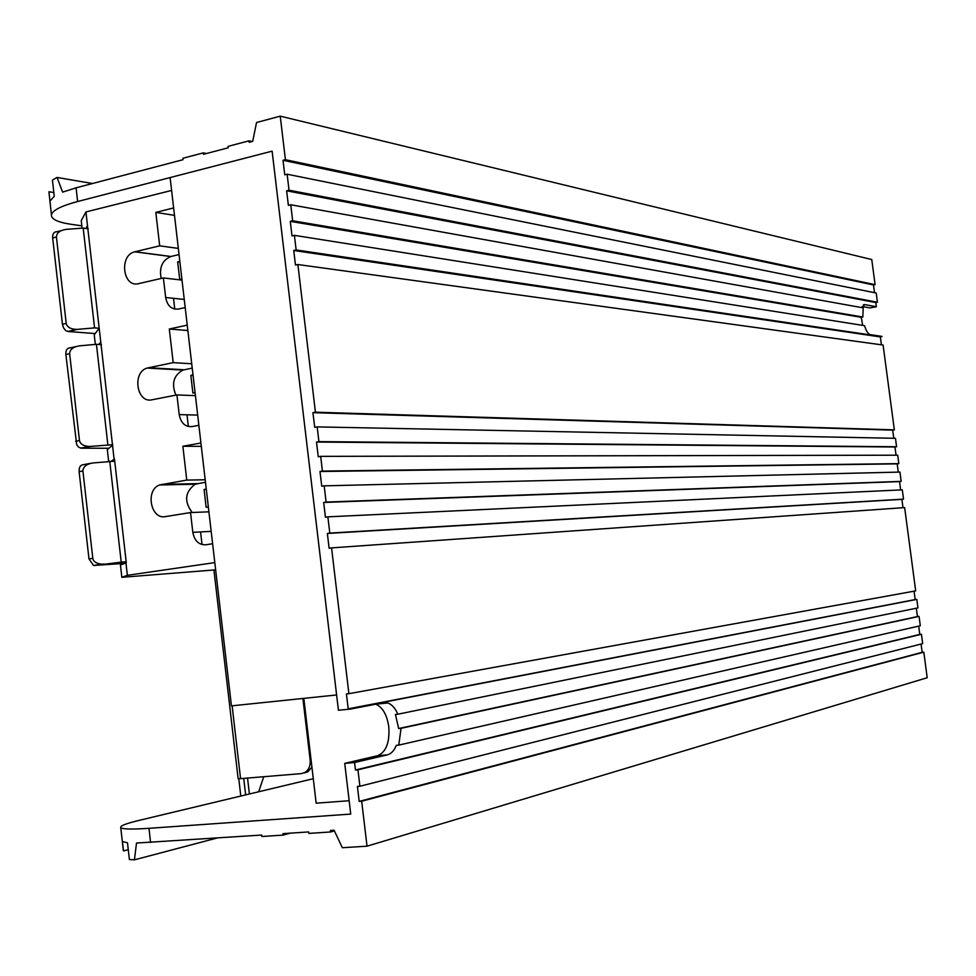 <?xml version="1.0" encoding="UTF-8"?>
<svg xmlns="http://www.w3.org/2000/svg" width="976" height="976" viewBox="0 0 976 976"><rect width="100%" height="100%" fill="white"/><g stroke="black" fill="none" stroke-linecap="round" stroke-linejoin="round"><path stroke-width="1.46" d="M53.851 192.553L48.91 191.76L49.971 201.129L54.266 196.298L52.436 180.084L57.047 177.449L62.635 192.126L76.079 187.831L183.073 159.674L182.915 158.258L203.337 152.878L203.508 154.293L228.225 147.791L228.055 146.363L249.014 140.837L249.185 142.276L252.699 141.349L256.542 122.512L280.234 116.156L285.407 159.686L283.016 160.296L284.748 174.814L287.139 174.216L289.03 190.21L286.639 190.808L288.371 205.35L290.763 204.765L292.666 220.783L290.275 221.357L292.007 235.911L294.398 235.35L296.131 249.941L293.739 250.49L295.472 265.069L297.875 264.533L315.431 412.201L312.906 412.665L314.748 427.342L317.176 426.902L318.92 441.628L316.492 442.043L318.249 456.768L320.677 456.353L322.422 471.091L319.994 471.493L321.751 486.231L324.178 485.841L326.106 502.067L323.678 502.457L325.423 517.219L327.863 516.841L329.803 533.091L327.363 533.457L329.119 548.244L331.559 547.89L348.896 693.692L346.431 693.948L348.2 708.832L350.713 709.04L383.592 702.683L387.801 702.976C391.876 704.452 395.243 708.198 397.866 714.212L395.451 714.444L398.647 728.535L401.063 728.303L398.757 745.115L396.341 745.322C394.158 750.666 391.169 753.85 387.374 754.851L354.581 762.537L355.471 770.003L357.936 769.808L359.9 786.253L357.423 786.449L359.192 801.406L361.681 801.223L367.025 846.192L342.332 847.717L334.097 830.247L330.437 830.478L330.62 831.967L308.819 833.406L308.648 831.93L282.955 833.638L283.125 835.102L261.885 836.505L261.714 835.053L136.506 843.044L134.42 859.844L217.075 838.018M375.76 704.196C382.616 707.173 386.96 714.7 388.79 726.754C389.839 742.443 386.13 752.093 377.675 755.68L344.723 763.378L354.581 762.537M294.398 235.35L864.516 325.667C866.224 331.01 868.115 334.012 870.214 334.646L881.95 336.391L880.376 336.927L881.426 344.809M297.875 264.533L883.097 345.04L894.345 429.879L892.662 430.135L893.809 438.285M317.176 426.902L895.456 438.309L896.578 446.752L894.955 446.996L896.053 455.194M320.677 456.353L897.7 455.194L898.811 463.637L897.2 463.868L898.298 472.128M324.178 485.841L899.933 472.079L901.165 481.375L899.555 481.607L900.653 489.915M327.863 516.841L902.288 489.842L903.52 499.139L901.897 499.358L903.007 507.715M331.559 547.89L904.642 507.605L915.683 590.883L348.896 693.692M350.665 708.588L916.818 599.386L915.183 599.569L914.073 591.175M916.818 599.386L917.94 607.889L397.866 714.212M401.063 728.303L919.063 616.393L917.44 616.564L916.33 608.219M919.063 616.393L920.307 625.75L398.757 745.115M357.936 769.808L921.442 634.266L919.807 634.437L918.697 626.116M921.442 634.266L922.674 643.635L359.9 786.253M361.681 801.223L923.808 652.151L922.174 652.322L921.076 644.038M923.808 652.151L927.2 677.734L367.025 846.192M313.272 778.714L139.153 820.365C125.88 823.561 119.743 825.989 120.756 827.636C122.537 829.234 131.943 829.466 148.974 828.319L350.738 814.082L344.723 763.378M81.838 225.834L71.443 224.358C57.779 222.333 51.094 219.161 51.423 214.854L49.203 194.334M280.234 116.156L871.763 259.543L875.094 284.663L873.483 284.955L874.508 292.69M287.139 174.216L876.204 293.032L877.424 302.255L875.814 302.548L876.375 306.745L869.97 307.916L862.125 306.488M350.713 709.04L338.428 710.26L272.121 151.158L77.641 201.52C61.232 205.899 52.497 210.34 51.423 214.854M57.047 177.449L92.476 183.512M292.666 220.783L862.821 317.005L863.187 307.867L290.763 204.765M289.03 190.21L877.424 302.255M315.431 412.201L894.345 429.879M322.422 471.091L898.811 463.637M318.92 441.628L896.578 446.752M329.803 533.091L903.52 499.139M326.106 502.067L901.165 481.375M296.131 249.941L881.987 336.647M134.42 859.844L129.393 859.527L127.49 842.8L122.439 841.556L123.501 850.913L128.271 849.693M285.407 159.686L875.094 284.663M398.647 728.535L917.44 616.564M355.471 770.003L919.807 634.437M348.2 708.832L915.183 599.569M359.192 801.406L922.174 652.322M862.711 325.374L861.186 317.298L862.821 317.005M290.275 221.357L861.186 317.298M319.994 471.493L897.2 463.868M323.678 502.457L899.555 481.607M312.906 412.665L892.662 430.135M316.492 442.043L894.955 446.996M327.363 533.457L901.897 499.358M293.739 250.49L880.376 336.927M283.016 160.296L873.483 284.955M861.71 307.611L864.687 304.585L876.375 306.745M286.639 190.808L875.814 302.548M330.62 831.967L334.414 830.905M283.125 835.102L290.214 833.15M203.337 152.878L206.461 153.513M249.014 140.837L252.089 141.508M123.366 849.767L123.501 850.913M245.635 794.891L243.719 778.384M238.791 778.738L240.791 796.05M258.689 791.768L263.752 776.725M249.405 793.988L247.55 778.067M311.917 767.209L307.794 771.821L304.292 772.919M232.117 705.807L240.572 778.641L301.34 773.614L304.841 772.516C308.819 769.918 310.588 765.77 310.173 760.097L302.902 698.462M240.572 778.641L238.12 778.616M82.094 228.164L81.24 220.649L85.937 211.951L87.486 225.602L85.888 228.469M95.331 344.418L94.245 334.829L99.186 328.253L100.76 341.99L98.783 344.491M125.928 562.823L127.356 575.315L121.841 577.316L120.451 565.055L126.294 562.774L114.46 458.952L111.337 461.209M214.805 562.603L127.356 575.315M215.635 569.838L121.841 577.316M200.568 531.932L202.032 544.596M108.641 461.331L107.311 449.631L112.521 445.215L114.094 459.013M187.002 414.812L188.356 426.512M173.508 298.327L174.753 309.099M200.922 443.006L182.866 446.264L186.77 480.094L159.588 484.974C145.095 489.94 150.609 519.805 165.456 516.597L190.527 512.559L192.821 532.347C194.48 540.814 198.787 544.962 205.741 544.791L212.609 543.754M187.233 325.142L169.299 328.997L173.191 362.645L147.12 368.062C131.882 372.32 136.701 403.6 152.024 399.794L176.924 394.926L179.206 414.605C180.853 422.998 185.135 427 192.04 426.585L198.86 425.329M173.63 207.937L155.818 212.39L159.686 245.842L134.737 251.82C118.816 255.273 122.83 288.066 138.665 283.638L163.395 277.94L165.664 297.509C167.299 305.842 171.556 309.685 178.413 309.05L185.196 307.562M85.937 211.951L171.605 190.442M87.486 225.602L99.186 328.253M100.76 341.99L112.521 445.215M182.012 280.112L163.395 277.94M179.047 254.577L170.715 256.542C162.211 260.336 159.039 267.631 161.199 278.453M178.327 248.404L159.686 245.842M174.497 215.354L155.818 212.39M179.828 261.361L177.669 261.861L179.718 279.49L181.878 279.002M195.42 395.646L176.924 394.926M192.223 368.111L182.878 370.075C173.569 375.443 171.239 383.788 175.924 395.121M191.723 363.767L173.191 362.645M187.868 330.535L169.299 328.997M193.016 374.918L190.845 375.357L192.894 393.084L195.078 392.657M208.913 511.827L190.527 512.559M205.472 482.254L195.151 484.23C184.915 491.977 183.927 501.396 192.187 512.498M205.18 479.765L186.77 480.094M201.312 446.361L182.866 446.264M206.265 489.11L204.082 489.464L206.143 507.288L208.339 506.934M206.302 489.415L204.082 489.464M193.077 375.479L190.845 375.357M179.926 262.154L177.669 261.861M124.525 563.396L93.513 565.458L88.987 558.919L92.805 558.345L82.911 470.981C83.131 466.748 86.413 464.076 92.769 462.966L114.717 461.184M109.739 461.209L121.219 562.115L94.477 565.531M126.172 561.773L121.219 562.115M88.987 558.919L79.117 471.652C78.934 467.467 80.252 465.149 83.058 464.71L90.353 463.393M112.826 444.702L90.89 446.386L81.191 448.179L78.641 447.191L76.677 444.666L65.868 354.483C65.685 350.335 67.002 348.151 69.833 347.92L75.64 346.675M108.897 448.277L81.191 448.179M75.677 441.262L79.471 440.554L69.638 353.678L65.868 354.483M69.638 353.678C69.857 349.469 73.139 346.858 79.483 345.846L96.429 344.321L101.431 344.674M96.429 344.321L107.848 444.666M99.247 328.253L94.55 327.875L77.604 329.363L67.978 331.486L65.648 330.51L63.525 327.838L62.44 324.264L52.68 237.961C52.509 233.862 53.839 231.812 56.669 231.776L61.159 230.653M95.197 333.56L67.978 331.486M62.44 324.264L66.209 323.422L56.425 237.022L52.68 237.961M56.425 237.022C56.645 232.861 59.914 230.312 66.222 229.372L83.192 228.079L88.218 228.799M83.192 228.079L94.55 327.875M66.209 323.422C67.21 327.302 70.797 329.29 76.982 329.4L77.604 329.363M79.471 440.554C80.3 444.202 83.643 446.178 89.487 446.471L90.89 446.386M92.805 558.345C93.501 561.773 96.587 563.725 102.077 564.177L104.237 564.067M303.817 698.365L316.163 803.175L349.152 800.723M231.434 705.88L336.61 694.961L272.121 151.158L170.105 177.571L231.434 705.88M387.374 754.851L377.675 755.68M150.572 842.434L148.974 828.319M77.641 201.52L76.079 187.831M864.687 304.585L863.431 304.817M310.173 760.097L311.063 759.889M165.664 297.509L184.257 299.437M170.959 256.481L134.993 251.759M179.206 414.605L197.677 415.081M184.086 369.758L148.34 367.732M192.821 532.347L211.17 531.371M197.286 483.632L161.748 484.352M82.911 470.981L79.117 471.652M387.801 702.976L375.919 704.172M123.366 850.779L120.756 827.636M213.915 569.972L238.132 778.665M304.841 772.516L307.794 771.821M170.715 256.542L134.737 251.82M182.878 370.075L147.12 368.062M195.151 484.23L159.588 484.974M67.698 331.462L76.982 329.4M80.557 448.118L89.487 446.471M93.513 565.458L102.077 564.177"/></g></svg>

